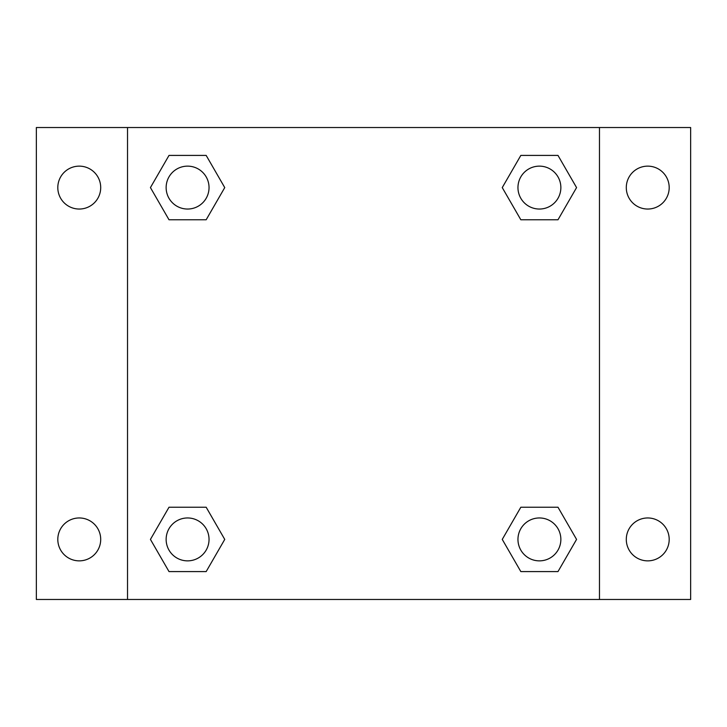 <?xml version="1.0" encoding="UTF-8"?>
<svg xmlns="http://www.w3.org/2000/svg" width="727" height="727" viewBox="0 0 727 727"><rect width="100%" height="100%" fill="white"/><g stroke="black" fill="none" stroke-linecap="round" stroke-linejoin="round"><path stroke-width="1.09" d="M36.35 127.525L690.65 127.525L690.65 599.475L36.35 599.475L36.35 127.525M647.748 166.138A21.456 21.456 0 0 1 669.194 187.593A21.456 21.456 0 0 1 647.748 209.04A21.456 21.456 0 0 1 626.292 187.593A21.456 21.456 0 0 1 647.748 166.138M647.748 517.96A21.456 21.456 0 0 1 669.194 539.407A21.456 21.456 0 0 1 647.748 560.862A21.456 21.456 0 0 1 626.292 539.407A21.456 21.456 0 0 1 647.748 517.96M79.252 517.96A21.456 21.456 0 0 1 100.708 539.407A21.456 21.456 0 0 1 79.252 560.862A21.456 21.456 0 0 1 57.806 539.407A21.456 21.456 0 0 1 79.252 517.96M79.252 166.138A21.456 21.456 0 0 1 100.708 187.593A21.456 21.456 0 0 1 79.252 209.04A21.456 21.456 0 0 1 57.806 187.593A21.456 21.456 0 0 1 79.252 166.138M169.009 507.228L206.168 507.228L224.743 539.407L206.168 571.586L169.009 571.586L150.434 539.407L169.009 507.228L206.168 507.228L169.009 507.228M520.832 155.414L557.991 155.414L576.566 187.593L557.991 219.772L520.832 219.772L502.257 187.593L520.832 155.414L557.991 155.414L520.832 155.414M127.525 599.475L127.525 127.525M599.475 127.525L599.475 599.475M169.009 155.414L206.168 155.414L224.743 187.593L206.168 219.772L169.009 219.772L150.434 187.593L169.009 155.414L206.168 155.414L169.009 155.414M520.832 507.228L557.991 507.228L576.566 539.407L557.991 571.586L520.832 571.586L502.257 539.407L520.832 507.228L557.991 507.228L520.832 507.228M557.991 571.586L520.832 571.586L557.991 571.586M560.862 539.407A21.456 21.456 0 0 0 528.683 520.832A21.456 21.456 0 0 0 528.683 557.991A21.456 21.456 0 0 0 560.862 539.407M206.168 571.586L169.009 571.586L206.168 571.586M209.04 539.407A21.456 21.456 0 0 0 176.861 520.832A21.456 21.456 0 0 0 176.861 557.991A21.456 21.456 0 0 0 209.04 539.407M557.991 219.772L520.832 219.772L557.991 219.772M560.862 187.593A21.456 21.456 0 0 0 528.683 169.009A21.456 21.456 0 0 0 528.683 206.168A21.456 21.456 0 0 0 560.862 187.593M206.168 219.772L169.009 219.772L206.168 219.772M209.04 187.593A21.456 21.456 0 0 0 176.861 169.009A21.456 21.456 0 0 0 176.861 206.168A21.456 21.456 0 0 0 209.04 187.593"/></g></svg>
